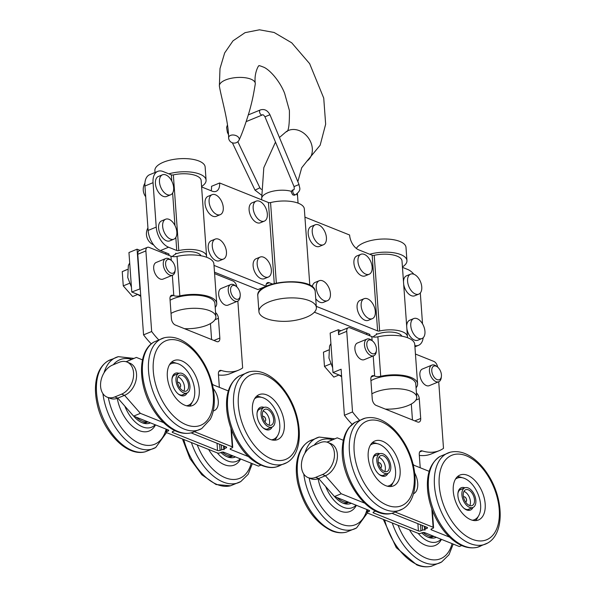 <?xml version="1.0" encoding="UTF-8"?>
<svg xmlns="http://www.w3.org/2000/svg" width="596" height="596" viewBox="0 0 596 596"><rect width="100%" height="100%" fill="white"/><g stroke="black" fill="none" stroke-linecap="round" stroke-linejoin="round"><path stroke-width="0.89" d="M409.497 529.866A31.394 18.297 67.6 0 0 425.291 545.139A31.394 18.297 67.6 0 0 441.115 539.991L441.465 539.373M418.183 533.346A28.794 16.785 67.6 0 0 428.502 541.369A28.794 16.785 67.6 0 0 441.107 539.231M421.737 532.899A24.294 14.162 67.6 0 0 428.204 537.257A24.294 14.162 67.6 0 0 435.862 537.518A24.294 14.162 67.6 0 0 436.317 537.316M434.685 537.905A24.294 14.162 67.6 0 0 435.803 537.108M431.079 538.046A24.294 14.162 67.6 0 0 431.683 537.175M208.645 449.458A31.394 18.297 67.6 0 0 240.255 459.576L240.605 458.957M217.324 452.93A28.794 16.785 67.6 0 0 240.255 458.816M220.885 452.483A24.294 14.162 67.6 0 0 235.003 457.11A24.294 14.162 67.6 0 0 235.465 456.901M233.826 457.49A24.294 14.162 67.6 0 0 234.943 456.692M230.227 457.631A24.294 14.162 67.6 0 0 230.823 456.76M197.343 400.885A24.294 14.162 -112.4 0 1 192.538 405.518A24.294 14.162 -112.4 0 1 170.203 388.436A24.294 14.162 -112.4 0 1 174.047 360.573A24.294 14.162 -112.4 0 1 193.976 372.746A24.294 14.162 -112.4 0 1 197.343 400.885M192.165 402.196A24.294 14.162 -112.4 0 1 191.681 403.209A24.294 14.162 -112.4 0 1 189.491 406.152M171.439 362.271A24.294 14.162 -112.4 0 1 176.118 363.195M368.179 453.087A24.294 14.162 -112.4 0 1 374.906 440.988A24.294 14.162 -112.4 0 1 397.249 458.071A24.294 14.162 -112.4 0 1 393.397 485.926A24.294 14.162 -112.4 0 1 376.173 477.813A24.294 14.162 -112.4 0 1 368.179 453.087M372.291 442.686A24.294 14.162 -112.4 0 1 376.977 443.61M393.025 482.611A24.294 14.162 -112.4 0 1 390.35 486.567M114.842 396.929L121.606 394.15A17.44 12.33 -68.2 0 0 133.318 377.782A17.44 12.33 -68.2 0 0 126.948 362.01A17.44 12.33 -68.2 0 0 119.319 362.264L112.555 365.05A17.44 12.33 -68.2 0 0 100.843 381.41A17.44 12.33 -68.2 0 0 107.213 397.182A17.44 12.33 -68.2 0 0 114.842 396.929L117.792 398.113A17.44 12.33 111.8 0 1 110.171 398.366L107.213 397.182M126.948 362.01L129.898 363.195A17.44 12.33 111.8 0 1 136.275 378.967A17.44 12.33 111.8 0 1 124.557 395.327L117.792 398.113L133.616 416.127L168.281 430.007A1.803 0.723 175.9 0 1 168.72 430.431A1.803 0.723 175.9 0 1 168.109 431.035L166.761 431.586L166.597 429.329M126.218 361.757L136.372 357.414L142.489 359.865M163.639 422.653L140.38 413.341L124.557 395.327L121.606 394.15M230.95 428.464L232.269 446.836A1.803 0.723 -4.1 0 1 232.716 447.261A1.803 0.723 -4.1 0 1 232.097 447.864L230.749 448.423A1.803 0.723 175.9 0 0 230.13 449.026A1.803 0.723 175.9 0 0 230.577 449.451L230.51 448.535M248.703 456.707L230.577 449.451M221.362 444.996L221.705 449.742A1.803 0.723 -4.1 0 1 224.238 449.66A1.803 0.723 -4.1 0 1 223.798 449.235A1.803 0.723 -4.1 0 1 224.409 448.632L224.23 446.143M225.951 446.836L226.033 447.961A1.803 0.723 175.9 0 0 226.651 447.365A1.803 0.723 175.9 0 0 226.204 446.933L191.115 432.882M226.033 447.961L224.409 448.632M212.169 383.608A25.65 14.945 -112.4 0 1 213.107 384.837L228.328 390.931M232.269 446.836L194.467 431.705M165.919 429.06L166.142 432.189A1.803 0.723 -4.1 0 0 166.589 432.622L217.391 452.96A1.803 0.723 -4.1 0 0 219.924 452.878L221.28 452.319A1.803 0.723 175.9 0 1 223.813 452.237L258.478 466.117L260.892 465.118M136.372 357.414L126.061 361.712M166.142 432.189A1.803 0.723 -4.1 0 1 166.761 431.586M140.38 413.341L133.616 416.127M221.705 449.742L220.08 450.412L219.648 444.311M217.033 443.26L217.547 450.494A1.803 0.723 175.9 0 0 220.08 450.412M217.547 450.494L172.654 432.525L172.587 431.608M174.829 430.61A1.803 0.723 -4.1 0 1 174.442 430.826L172.825 431.489A1.803 0.723 175.9 0 0 172.207 432.093A1.803 0.723 175.9 0 0 172.654 432.525M213.234 388.532A14.222 8.284 -112.4 0 1 214.337 410.54A14.222 8.284 -112.4 0 1 213.241 410.845M222.263 452.088A22.499 13.112 67.6 0 0 232.894 455.873M227.195 456.782A22.499 13.112 67.6 0 0 232.067 456.365L233.088 455.947M272.126 427.041A12.076 7.04 -112.4 0 1 263.916 428.502A12.076 7.04 -112.4 0 1 263.514 428.204A12.076 7.04 -112.4 0 1 257.107 412.633A12.076 7.04 -112.4 0 1 264.043 407.396M257.055 413.162A10.803 6.295 -112.4 0 1 259.908 408.901A10.803 6.295 -112.4 0 1 261.041 408.632M269.116 428.278A10.803 6.295 -112.4 0 1 268.133 428.874A10.803 6.295 -112.4 0 1 263.104 427.861M254.604 398.746A22.499 13.112 -112.4 0 1 256.422 397.688A22.499 13.112 -112.4 0 1 277.103 413.505A22.499 13.112 -112.4 0 1 273.542 439.304A22.499 13.112 -112.4 0 1 271.508 439.826M262.903 416.433A2.697 1.572 -112.4 0 1 265.101 417.826A2.697 1.572 -112.4 0 1 265.458 420.925A2.697 1.572 -112.4 0 1 264.959 421.424M262.642 416.611A2.697 1.572 -112.4 0 1 262.94 416.418A2.697 1.572 -112.4 0 1 265.153 417.766A2.697 1.572 -112.4 0 1 265.525 420.895A2.697 1.572 -112.4 0 1 264.996 421.409A2.697 1.572 -112.4 0 1 264.639 421.476M263.074 410.979A8.553 4.984 -112.4 0 1 268.572 417.014A8.553 4.984 -112.4 0 1 268.915 425.179M272.968 423.518A8.553 4.984 -112.4 0 1 271.277 425.149A8.553 4.984 -112.4 0 1 263.417 419.137A8.553 4.984 -112.4 0 1 264.773 409.34A8.553 4.984 -112.4 0 1 271.783 413.617A8.553 4.984 -112.4 0 1 272.968 423.518M274.167 425.037A10.616 6.191 67.6 0 0 272.692 412.737A10.616 6.191 67.6 0 0 263.983 407.426A10.616 6.191 67.6 0 0 262.3 419.599A10.616 6.191 67.6 0 0 272.067 427.064A10.616 6.191 67.6 0 0 274.167 425.037M337.12 497.6A22.499 13.112 67.6 0 0 343.02 501.556A22.499 13.112 67.6 0 0 348.682 502.227M342.983 503.136A22.499 13.112 67.6 0 0 347.855 502.726L348.876 502.301M387.914 473.395A12.076 7.04 -112.4 0 1 379.309 474.558A12.076 7.04 -112.4 0 1 372.828 459.695A12.076 7.04 -112.4 0 1 372.902 458.987A12.076 7.04 -112.4 0 1 379.831 453.757M372.843 459.516A10.803 6.295 -112.4 0 1 375.696 455.262A10.803 6.295 -112.4 0 1 376.828 454.994M384.904 474.632A10.803 6.295 -112.4 0 1 383.921 475.236A10.803 6.295 -112.4 0 1 378.892 474.215M370.392 445.1A22.499 13.112 -112.4 0 1 372.209 444.042A22.499 13.112 -112.4 0 1 392.891 459.859A22.499 13.112 -112.4 0 1 389.33 485.658A22.499 13.112 -112.4 0 1 387.296 486.187M380.747 467.778A2.697 1.572 67.6 0 0 381.365 467.003A2.697 1.572 67.6 0 0 380.784 464.001A2.697 1.572 67.6 0 0 378.691 462.787M378.43 462.973A2.697 1.572 -112.4 0 1 378.728 462.772A2.697 1.572 -112.4 0 1 380.837 463.949A2.697 1.572 -112.4 0 1 381.433 466.973A2.697 1.572 -112.4 0 1 380.784 467.763A2.697 1.572 -112.4 0 1 380.434 467.838M384.703 471.533A8.553 4.984 67.6 0 0 385.061 470.661A8.553 4.984 67.6 0 0 378.862 457.333M389.121 468.992A8.553 4.984 -112.4 0 1 387.065 471.503A8.553 4.984 -112.4 0 1 379.205 465.498A8.553 4.984 -112.4 0 1 380.561 455.694A8.553 4.984 -112.4 0 1 387.229 459.419A8.553 4.984 -112.4 0 1 389.121 468.992M390.402 470.296A10.616 6.191 -112.4 0 1 387.854 473.418A10.616 6.191 -112.4 0 1 378.087 465.953A10.616 6.191 -112.4 0 1 379.771 453.78A10.616 6.191 -112.4 0 1 388.056 458.406A10.616 6.191 -112.4 0 1 390.402 470.296M423.123 532.496A22.499 13.112 67.6 0 0 428.084 535.61A22.499 13.112 67.6 0 0 433.754 536.288M428.055 537.197A22.499 13.112 67.6 0 0 432.927 536.78L433.94 536.363M472.978 507.449A12.076 7.04 -112.4 0 1 464.373 508.612A12.076 7.04 -112.4 0 1 457.944 496.14A12.076 7.04 -112.4 0 1 457.966 493.048A12.076 7.04 -112.4 0 1 464.902 487.811M457.914 493.577A10.803 6.295 -112.4 0 1 460.768 489.316A10.803 6.295 -112.4 0 1 461.893 489.048M469.976 508.686A10.803 6.295 -112.4 0 1 468.985 509.289A10.803 6.295 -112.4 0 1 463.964 508.276M455.463 479.162A22.499 13.112 -112.4 0 1 457.281 478.104A22.499 13.112 -112.4 0 1 477.962 493.92A22.499 13.112 -112.4 0 1 474.401 519.712A22.499 13.112 -112.4 0 1 472.367 520.241M465.819 501.839A2.697 1.572 67.6 0 0 466.117 498.539A2.697 1.572 67.6 0 0 463.762 496.848M463.494 497.027A2.697 1.572 -112.4 0 1 463.8 496.833A2.697 1.572 -112.4 0 1 466.184 498.517A2.697 1.572 -112.4 0 1 465.848 501.825A2.697 1.572 -112.4 0 1 465.498 501.892M469.775 505.587A8.553 4.984 67.6 0 0 469.134 496.751A8.553 4.984 67.6 0 0 463.934 491.395M473.194 495.082A8.553 4.984 -112.4 0 1 472.136 505.564A8.553 4.984 -112.4 0 1 464.277 499.552A8.553 4.984 -112.4 0 1 465.632 489.748A8.553 4.984 -112.4 0 1 473.194 495.082M474.237 494.464A10.616 6.191 -112.4 0 1 472.926 507.479A10.616 6.191 -112.4 0 1 463.159 500.014A10.616 6.191 -112.4 0 1 464.843 487.833A10.616 6.191 -112.4 0 1 474.237 494.464M187.055 392.98A12.076 7.04 -112.4 0 1 186.898 393.3A12.076 7.04 -112.4 0 1 178.45 394.142A12.076 7.04 -112.4 0 1 172.043 378.572A12.076 7.04 -112.4 0 1 178.971 373.342M184.052 394.217A10.803 6.295 -112.4 0 1 183.061 394.82A10.803 6.295 -112.4 0 1 178.033 393.807M171.991 379.101A10.803 6.295 -112.4 0 1 174.844 374.847A10.803 6.295 -112.4 0 1 175.969 374.579M169.532 364.685A22.499 13.112 -112.4 0 1 171.35 363.635A22.499 13.112 -112.4 0 1 189.804 374.899A22.499 13.112 -112.4 0 1 192.918 400.952A22.499 13.112 -112.4 0 1 188.47 405.243A22.499 13.112 -112.4 0 1 186.436 405.772M136.261 417.185A22.499 13.112 67.6 0 0 147.823 421.812M142.124 422.72A22.499 13.112 67.6 0 0 146.996 422.311L148.017 421.893M177.839 382.371A2.697 1.572 -112.4 0 1 180.029 383.764A2.697 1.572 -112.4 0 1 180.394 386.864A2.697 1.572 -112.4 0 1 179.888 387.363M177.571 382.558A2.697 1.572 -112.4 0 1 177.869 382.356A2.697 1.572 -112.4 0 1 180.081 383.712A2.697 1.572 -112.4 0 1 180.461 386.834A2.697 1.572 -112.4 0 1 179.925 387.348A2.697 1.572 -112.4 0 1 179.575 387.422M178.003 376.925A8.553 4.984 -112.4 0 1 183.508 382.96A8.553 4.984 -112.4 0 1 183.851 391.118M187.896 389.464A8.553 4.984 -112.4 0 1 186.213 391.088A8.553 4.984 -112.4 0 1 178.346 385.083A8.553 4.984 -112.4 0 1 179.701 375.279A8.553 4.984 -112.4 0 1 186.712 379.563A8.553 4.984 -112.4 0 1 187.896 389.464M189.096 390.983A10.616 6.191 67.6 0 0 187.621 378.683A10.616 6.191 67.6 0 0 178.912 373.364A10.616 6.191 67.6 0 0 177.236 385.538A10.616 6.191 67.6 0 0 186.995 393.002A10.616 6.191 67.6 0 0 189.096 390.983M431.809 508.88L433.128 527.251L395.58 512.217M413.021 464.023A25.65 14.945 -112.4 0 1 413.967 465.252L429.187 471.347M315.701 477.344L322.458 474.558A17.44 12.33 -68.2 0 0 334.177 458.197A17.44 12.33 -68.2 0 0 327.8 442.426A17.44 12.33 -68.2 0 0 320.179 442.679L313.414 445.465A17.44 12.33 -68.2 0 0 301.703 461.825A17.44 12.33 -68.2 0 0 308.072 477.597A17.44 12.33 -68.2 0 0 315.701 477.344L318.651 478.528A17.44 12.33 111.8 0 1 311.03 478.774L308.072 477.597M327.8 442.426L330.758 443.61A17.44 12.33 111.8 0 1 337.127 459.382A17.44 12.33 111.8 0 1 325.416 475.742L318.651 478.528L334.475 496.535L369.14 510.414A1.803 0.723 175.9 0 1 369.58 510.847A1.803 0.723 175.9 0 1 368.969 511.45L367.613 512.001L367.449 509.744M327.077 442.172L337.224 437.829L343.348 440.28M364.491 503.069L341.232 493.756L325.416 475.742L322.458 474.558M433.128 527.251A1.803 0.723 -4.1 0 1 433.568 527.676A1.803 0.723 -4.1 0 1 432.957 528.279L431.601 528.838A1.803 0.723 175.9 0 0 430.99 529.442A1.803 0.723 175.9 0 0 431.43 529.866L431.37 528.95M449.563 537.123L431.43 529.866M422.221 525.411L422.564 530.157A1.803 0.723 -4.1 0 1 425.097 530.075A1.803 0.723 -4.1 0 1 424.657 529.65A1.803 0.723 -4.1 0 1 425.268 529.047L425.09 526.559M426.81 527.244L426.892 528.376A1.803 0.723 175.9 0 0 427.503 527.773A1.803 0.723 175.9 0 0 427.064 527.348L391.974 513.298M426.892 528.376L425.268 529.047M461.744 545.534L459.337 546.525L424.672 532.653A1.803 0.723 175.9 0 0 422.132 532.735L420.783 533.286A1.803 0.723 -4.1 0 1 418.25 533.375L367.441 513.029A1.803 0.723 -4.1 0 1 367.002 512.605A1.803 0.723 -4.1 0 1 367.613 512.001M337.224 437.829L326.921 442.128M341.232 493.756L334.475 496.535M422.564 530.157L420.94 530.827L420.5 524.718M417.885 523.675L418.407 530.909A1.803 0.723 175.9 0 0 420.94 530.827M418.407 530.909L373.506 512.933L373.446 512.024M375.689 511.025A1.803 0.723 -4.1 0 1 375.301 511.234L373.677 511.904A1.803 0.723 175.9 0 0 373.066 512.508A1.803 0.723 175.9 0 0 373.506 512.933M413.445 493.808A16.196 9.439 67.6 0 0 414.704 472.971M453.34 491.953A24.294 14.162 -112.4 0 1 459.97 475.049A24.294 14.162 -112.4 0 1 482.313 492.132A24.294 14.162 -112.4 0 1 478.469 519.988A24.294 14.162 -112.4 0 1 453.34 491.953M457.363 476.74A24.294 14.162 -112.4 0 1 462.042 477.672M478.089 516.665A24.294 14.162 -112.4 0 1 475.414 520.621M117.27 398.314A31.394 18.297 67.6 0 0 134.495 427.943A31.394 18.297 67.6 0 0 155.184 425.514L155.534 424.903M124.832 406.122A28.794 16.785 67.6 0 0 155.184 424.762M133.69 416.157A24.294 14.162 67.6 0 0 149.931 423.048A24.294 14.162 67.6 0 0 150.393 422.84M148.762 423.436A24.294 14.162 67.6 0 0 149.879 422.638M145.156 423.577A24.294 14.162 67.6 0 0 145.752 422.706M266.226 437.233A24.294 14.162 -112.4 0 1 252.793 413.9A24.294 14.162 -112.4 0 1 259.118 394.634A24.294 14.162 -112.4 0 1 281.454 411.717A24.294 14.162 -112.4 0 1 277.609 439.572A24.294 14.162 -112.4 0 1 266.226 437.233M256.504 396.333A24.294 14.162 -112.4 0 1 261.19 397.256M277.237 436.257A24.294 14.162 -112.4 0 1 274.562 440.206M437.501 367.002L436.451 366.182A9 5.245 67.6 0 0 431.936 365.095A9 5.245 67.6 0 0 429.798 373.223A9 5.245 67.6 0 0 435.952 381.641A9 5.245 67.6 0 0 438.79 381.738A9 5.245 67.6 0 0 441.226 377.79L441.39 376.471A7.346 4.276 -112.4 0 1 437.092 379.615A7.346 4.276 -112.4 0 1 431.765 370.041A7.346 4.276 -112.4 0 1 437.501 367.002A7.346 4.276 -112.4 0 1 441.39 376.471M438.79 381.738L429.209 385.679A9 5.245 -112.4 0 1 426.378 385.582A9 5.245 -112.4 0 1 420.225 377.164A9 5.245 -112.4 0 1 422.363 369.036L431.936 365.095M372.515 340.986L371.472 340.167A9 5.245 67.6 0 0 366.957 339.079A9 5.245 67.6 0 0 364.819 347.207A9 5.245 67.6 0 0 370.973 355.626A9 5.245 67.6 0 0 373.804 355.723A9 5.245 67.6 0 0 376.247 351.767L376.411 350.455A7.346 4.276 -112.4 0 1 372.105 353.599A7.346 4.276 -112.4 0 1 366.786 344.026A7.346 4.276 -112.4 0 1 372.515 340.986A7.346 4.276 -112.4 0 1 376.411 350.455M373.804 355.723L364.231 359.664A9 5.245 -112.4 0 1 361.392 359.567A9 5.245 -112.4 0 1 355.238 351.148A9 5.245 -112.4 0 1 357.376 343.02L366.957 339.079M328.56 349.994L323.449 352.184L324.47 366.428L333.842 377.104L338.886 375.026M328.545 350.09L323.449 352.184M330.735 363.851L324.47 366.428M341.59 376.001L332.993 372.56L341.106 369.215L344.406 415.278A62.997 36.706 67.6 0 0 352.161 424.315M340.89 330.78L338.275 329.737L330.162 333.075L332.993 372.56M236.292 286.452L235.249 285.633A9 5.245 67.6 0 0 230.734 284.538A9 5.245 67.6 0 0 228.596 292.673A9 5.245 67.6 0 0 234.75 301.092A9 5.245 67.6 0 0 237.58 301.189A9 5.245 67.6 0 0 240.024 297.233L240.188 295.914A7.346 4.276 -112.4 0 1 235.882 299.065A7.346 4.276 -112.4 0 1 230.563 289.492A7.346 4.276 -112.4 0 1 236.292 286.452A7.346 4.276 -112.4 0 1 240.188 295.914M237.58 301.189L228.007 305.13A9 5.245 -112.4 0 1 225.169 305.025A9 5.245 -112.4 0 1 219.023 296.614A9 5.245 -112.4 0 1 221.153 288.479L230.734 284.538M171.313 260.437L170.262 259.618A9 5.245 67.6 0 0 165.748 258.522A9 5.245 67.6 0 0 163.609 266.658A9 5.245 67.6 0 0 169.763 275.069A9 5.245 67.6 0 0 172.602 275.166A9 5.245 67.6 0 0 175.038 271.217L175.202 269.899A7.346 4.276 -112.4 0 1 170.903 273.043A7.346 4.276 -112.4 0 1 165.576 263.477A7.346 4.276 -112.4 0 1 171.313 260.437A7.346 4.276 -112.4 0 1 175.202 269.899M172.602 275.166L163.021 279.107A9 5.245 -112.4 0 1 160.19 279.01A9 5.245 -112.4 0 1 154.036 270.599A9 5.245 -112.4 0 1 156.174 262.464L165.748 258.522M127.35 269.437L122.24 271.634L123.268 285.879L132.632 296.547L137.683 294.469M127.343 269.534L122.24 271.634M129.533 283.301L123.268 285.879M140.738 295.586L131.783 292.003L140.246 288.807L143.554 334.863A62.997 36.706 67.6 0 0 151.309 343.899M140.03 250.372L137.073 249.188L128.952 252.525L131.783 292.003M415.382 294.007A10.803 6.295 67.6 0 0 418.787 294.119A10.803 6.295 67.6 0 0 420.493 281.737A10.803 6.295 67.6 0 0 410.57 274.145A10.803 6.295 67.6 0 0 407.999 283.905A10.803 6.295 67.6 0 0 415.382 294.007M418.787 294.119L414.727 295.787A10.803 6.295 -112.4 0 1 411.322 295.676A10.803 6.295 -112.4 0 1 403.678 284.247M403.499 281.729A10.803 6.295 -112.4 0 1 406.509 275.814L410.57 274.145M320.037 244.651A10.803 6.295 67.6 0 0 323.442 244.762A10.803 6.295 67.6 0 0 325.148 232.38A10.803 6.295 67.6 0 0 315.217 224.789A10.803 6.295 67.6 0 0 312.654 234.548A10.803 6.295 67.6 0 0 320.037 244.651M323.442 244.762L319.382 246.431A10.803 6.295 -112.4 0 1 315.977 246.319A10.803 6.295 -112.4 0 1 308.594 236.217A10.803 6.295 -112.4 0 1 311.164 226.458L315.217 224.789M418.563 338.416A10.803 6.295 67.6 0 0 421.968 338.535A10.803 6.295 67.6 0 0 423.682 326.154A10.803 6.295 67.6 0 0 413.751 318.562A10.803 6.295 67.6 0 0 411.188 328.322A10.803 6.295 67.6 0 0 418.563 338.416M421.968 338.535L417.908 340.204A10.803 6.295 -112.4 0 1 414.511 340.085A10.803 6.295 -112.4 0 1 406.859 328.664M406.681 326.146A10.803 6.295 -112.4 0 1 409.69 320.231L413.751 318.562M216.892 214.538A10.803 6.295 67.6 0 0 220.289 214.649A10.803 6.295 67.6 0 0 222.003 202.275A10.803 6.295 67.6 0 0 212.072 194.683A10.803 6.295 67.6 0 0 209.509 204.435A10.803 6.295 67.6 0 0 216.892 214.538M220.289 214.649L216.236 216.326A10.803 6.295 -112.4 0 1 212.832 216.206A10.803 6.295 -112.4 0 1 205.449 206.104A10.803 6.295 -112.4 0 1 208.011 196.352L212.072 194.683M220.073 258.947A10.803 6.295 67.6 0 0 223.478 259.066A10.803 6.295 67.6 0 0 225.184 246.684A10.803 6.295 67.6 0 0 215.253 239.093A10.803 6.295 67.6 0 0 212.69 248.852A10.803 6.295 67.6 0 0 220.073 258.947M223.478 259.066L219.417 260.735A10.803 6.295 -112.4 0 1 216.013 260.623A10.803 6.295 -112.4 0 1 208.63 250.521A10.803 6.295 -112.4 0 1 211.2 240.762L215.253 239.093M170.449 239.085A10.803 6.295 67.6 0 0 173.853 239.197A10.803 6.295 67.6 0 0 175.559 226.815A10.803 6.295 67.6 0 0 165.628 219.224A10.803 6.295 67.6 0 0 163.066 228.983A10.803 6.295 67.6 0 0 170.449 239.085M173.853 239.197L169.793 240.873A10.803 6.295 -112.4 0 1 166.388 240.754A10.803 6.295 -112.4 0 1 159.005 230.652A10.803 6.295 -112.4 0 1 161.576 220.9L165.628 219.224M294.186 195.272L292.658 194.78L291.273 192.113L292.129 190.28L293.523 189.707A2.697 1.572 67.6 0 0 292.822 190.713A2.697 1.572 67.6 0 0 293.545 193.64A2.697 1.572 67.6 0 0 295.579 194.698L294.186 195.272M233.692 135.031A5.401 3.375 -167.4 0 0 230.51 135.411A5.401 3.375 -167.4 0 0 228.752 137.058A5.401 3.375 -167.4 0 0 228.633 137.855A5.401 3.375 -167.4 0 0 228.633 137.914A5.535 5.535 0 0 0 239.003 140.239A5.401 3.375 -167.4 0 0 239.093 140.045A5.401 3.375 -167.4 0 0 233.692 135.031M219.417 86.323A17.999 7.212 -4.1 0 1 219.395 86.211A17.999 7.212 -4.1 0 1 219.373 85.995A17.999 7.212 -4.1 0 1 221.63 82.144A17.999 7.212 -4.1 0 1 230.786 78.374A17.999 7.212 -4.1 0 1 255.282 83.425A17.999 7.212 -4.1 0 1 255.252 84.088C252.987 97.669 252.048 101.573 249.381 111.348C245.47 124.251 242.043 133.817 239.093 140.045M306.553 317.139A28.794 11.533 -4.1 0 1 303.461 318.271A62.997 62.997 0 0 1 273.236 320.439A28.794 11.533 -4.1 0 1 258.925 311.634A28.794 11.533 -4.1 0 1 286.818 298.067A28.794 11.533 -4.1 0 1 316.372 307.514A28.794 11.533 -4.1 0 1 306.553 317.139M214.485 272.186L257.934 289.582L266.047 286.244A5.401 3.144 -112.4 0 1 267.537 282.668A5.401 3.144 -112.4 0 1 269.243 282.728L272.402 283.994M264.237 287.317L263.842 287.153M373.223 336.956A14.848 5.945 -4.1 0 1 376.337 334.669A1.803 0.723 175.9 0 0 376.814 334.132A1.803 0.723 175.9 0 0 376.367 333.708A1.803 0.723 175.9 0 0 378.751 333.678A14.848 5.945 -4.1 0 1 401.846 336.181M172.363 256.541A14.848 5.945 -4.1 0 1 175.477 254.261A1.803 0.723 175.9 0 0 175.954 253.717A1.803 0.723 175.9 0 0 175.515 253.293A1.803 0.723 175.9 0 0 177.891 253.263A14.848 5.945 -4.1 0 1 200.986 255.766M160.458 250.558A17.098 9.961 -112.4 0 1 148.113 230.436L156.234 227.098A17.098 9.961 67.6 0 0 168.579 247.221L160.458 250.558L168.638 253.836A1.803 0.723 -4.1 0 1 169.078 254.261A1.803 0.723 -4.1 0 1 168.847 254.656A20.249 8.113 175.9 0 0 168.296 255.095M211.126 190.757A12.598 7.338 67.6 0 0 211.513 186.317L219.626 182.979A12.598 7.338 -112.4 0 1 216.154 191.316A12.598 7.338 -112.4 0 1 212.183 191.182L201.612 186.95M148.113 230.436L144.932 186.026A17.098 9.961 -112.4 0 1 149.648 174.702L157.769 171.365A17.098 9.961 67.6 0 0 153.045 182.681L144.932 186.026M314.397 312.185L369.498 334.244A1.803 0.723 -4.1 0 1 369.937 334.676A1.803 0.723 -4.1 0 1 369.699 335.071A20.249 8.113 175.9 0 0 369.155 335.511M171.782 181.095L171.328 174.829L163.155 171.551A17.098 9.961 67.6 0 0 157.769 171.365M413.833 274.212A17.098 9.961 67.6 0 0 407.724 269.466L402.464 267.358M407.344 337.634A20.249 8.113 175.9 0 0 407.433 336.606A20.249 8.113 175.9 0 0 379.637 330.981A1.803 0.723 -4.1 0 1 377.611 330.907L372.187 255.237L358.695 249.836A12.598 7.338 -112.4 0 1 349.599 235.01L304.928 217.13M414.846 345.635A17.098 9.961 67.6 0 0 418.534 345.322A17.098 9.961 67.6 0 0 423.182 337.731M156.234 227.098L153.045 182.681M422.527 323.829L420.314 292.979M372.187 255.237A1.803 0.723 175.9 0 0 374.214 255.311A20.249 8.113 -4.1 0 1 402.002 260.936L407.433 336.606M309.808 285.186L304.34 208.958A23.847 9.551 175.9 0 0 270.562 202.58A1.803 0.723 -4.1 0 1 268.453 202.528L219.626 182.979M377.611 330.907L316.282 306.359M266.047 286.244L214.001 265.406M206.484 257.226A20.249 8.113 175.9 0 0 206.574 256.191A20.249 8.113 175.9 0 0 178.778 250.566A1.803 0.723 -4.1 0 1 176.751 250.491L168.579 247.221M327.45 300.689A10.803 6.295 67.6 0 0 329.156 288.315A10.803 6.295 67.6 0 0 319.225 280.723A10.803 6.295 67.6 0 0 316.662 290.475A10.803 6.295 67.6 0 0 324.045 300.578A10.803 6.295 67.6 0 0 327.45 300.689L323.39 302.366A10.803 6.295 -112.4 0 1 319.985 302.246A10.803 6.295 -112.4 0 1 315.738 298.767M312.297 286.78A10.803 6.295 -112.4 0 1 315.172 282.392L319.225 280.723M369.162 274.257L365.102 275.926A10.803 6.295 -112.4 0 1 361.705 275.806A10.803 6.295 -112.4 0 1 354.322 265.704A10.803 6.295 -112.4 0 1 356.885 255.952L360.945 254.283A10.803 6.295 67.6 0 0 358.375 264.035A10.803 6.295 67.6 0 0 365.758 274.138A10.803 6.295 67.6 0 0 369.162 274.257A10.803 6.295 67.6 0 0 370.868 261.875A10.803 6.295 67.6 0 0 360.945 254.283M372.344 318.666L368.283 320.335A10.803 6.295 -112.4 0 1 364.886 320.223A10.803 6.295 -112.4 0 1 357.503 310.121A10.803 6.295 -112.4 0 1 360.066 300.362L364.126 298.693A10.803 6.295 67.6 0 0 361.563 308.452A10.803 6.295 67.6 0 0 368.946 318.555A10.803 6.295 67.6 0 0 372.344 318.666A10.803 6.295 67.6 0 0 374.057 306.284A10.803 6.295 67.6 0 0 364.126 298.693M264.363 221.116L260.303 222.785A10.803 6.295 -112.4 0 1 256.906 222.666A10.803 6.295 -112.4 0 1 249.523 212.563A10.803 6.295 -112.4 0 1 252.086 202.811L256.146 201.143A10.803 6.295 67.6 0 0 253.576 210.895A10.803 6.295 67.6 0 0 260.959 220.997A10.803 6.295 67.6 0 0 264.363 221.116A10.803 6.295 67.6 0 0 266.069 208.734A10.803 6.295 67.6 0 0 256.146 201.143M268.371 277.043L264.311 278.712A10.803 6.295 -112.4 0 1 260.914 278.593A10.803 6.295 -112.4 0 1 253.531 268.498A10.803 6.295 -112.4 0 1 256.094 258.738L260.154 257.07A10.803 6.295 67.6 0 0 257.584 266.829A10.803 6.295 67.6 0 0 264.967 276.924A10.803 6.295 67.6 0 0 268.371 277.043A10.803 6.295 67.6 0 0 270.085 264.661A10.803 6.295 67.6 0 0 260.154 257.07M171.328 174.829A1.803 0.723 175.9 0 0 173.354 174.896A20.249 8.113 -4.1 0 1 201.15 180.521L206.574 256.191M170.665 194.788L166.612 196.456A10.803 6.295 -112.4 0 1 163.207 196.337A10.803 6.295 -112.4 0 1 155.824 186.243A10.803 6.295 -112.4 0 1 158.387 176.483L162.447 174.814A10.803 6.295 67.6 0 0 159.884 184.574A10.803 6.295 67.6 0 0 167.267 194.668A10.803 6.295 67.6 0 0 170.665 194.788A10.803 6.295 67.6 0 0 172.378 182.406A10.803 6.295 67.6 0 0 162.447 174.814M369.714 254.246A25.196 10.095 -4.1 0 1 406.941 260.586A25.196 10.095 -4.1 0 1 402.434 266.933M348.235 327.755L340.122 331.1A5.401 3.144 67.6 0 0 338.632 334.676L346.745 331.331A5.401 3.144 -112.4 0 1 348.235 327.755A5.401 3.144 -112.4 0 1 349.934 327.815L371.829 336.584A5.401 2.16 175.9 0 0 377.879 336.807A26.999 10.81 -4.1 0 1 414.749 344.346L417.58 383.831A26.999 10.81 -4.1 0 1 416.06 387.832M338.275 329.737L338.632 334.676M419.331 455.396A62.997 36.706 67.6 0 0 431.243 453.958L439.356 450.621A62.997 36.706 -112.4 0 1 422.229 450.904A5.401 3.144 67.6 0 0 420.754 450.926A5.401 3.144 67.6 0 0 419.264 454.502L420.217 467.756M412.454 419.949L411.307 404.013M416.433 392.995A5.401 3.144 -112.4 0 1 419.286 398.724L420.702 418.459A5.401 3.144 -112.4 0 1 419.212 422.035A5.401 3.144 -112.4 0 1 417.513 421.975L376.158 405.422A5.401 3.144 -112.4 0 1 372.262 399.067L370.846 379.324A5.401 3.144 -112.4 0 1 372.336 375.756A5.401 3.144 -112.4 0 1 374.035 375.808L374.66 376.061A5.401 2.16 175.9 0 0 380.71 376.285A26.999 10.81 -4.1 0 1 417.58 383.831M385.321 409.087A25.196 10.095 175.9 0 0 403.276 407.172A25.196 10.095 175.9 0 0 416.731 397.115L415.785 383.958A25.196 10.095 175.9 0 0 398.575 375.681A25.196 10.095 175.9 0 0 370.935 380.665M344.406 415.278L352.527 411.933L346.745 331.331M415.449 354.046L433.821 361.399A5.401 3.144 -112.4 0 1 437.65 367.129M438.723 381.768L443.498 448.356A62.997 36.706 -112.4 0 1 439.356 450.621M359.433 420.113A62.997 36.706 -112.4 0 1 352.527 411.933M416.731 397.115A25.196 10.095 175.9 0 0 382.453 390.045A25.196 10.095 175.9 0 0 371.882 393.829M406.941 260.586L406.003 247.422A25.196 10.095 175.9 0 0 371.725 240.352A25.196 10.095 175.9 0 0 356.348 248.458M168.854 173.831A25.196 10.095 -4.1 0 1 206.082 180.171A25.196 10.095 -4.1 0 1 201.575 186.518M137.073 249.188L139.904 288.665M143.554 334.863L151.667 331.525L145.886 250.916A5.401 3.144 -112.4 0 1 147.376 247.347L139.263 250.685A5.401 3.144 67.6 0 0 137.773 254.261L140.246 288.807M218.471 374.981A62.997 36.706 67.6 0 0 230.384 373.55L238.504 370.205A62.997 36.706 -112.4 0 1 221.369 370.488A5.401 3.144 67.6 0 0 219.902 370.518A5.401 3.144 67.6 0 0 218.412 374.087L219.358 387.34M211.595 339.534L210.455 323.598M215.573 312.58A5.401 3.144 -112.4 0 1 218.427 318.309L219.842 338.044A5.401 3.144 -112.4 0 1 218.352 341.62A5.401 3.144 -112.4 0 1 216.653 341.56L175.299 325.006A5.401 3.144 -112.4 0 1 171.402 318.651L169.987 298.916A5.401 3.144 -112.4 0 1 171.477 295.34A5.401 3.144 -112.4 0 1 173.175 295.4L173.801 295.646A5.401 2.16 175.9 0 0 179.85 295.869A26.999 10.81 -4.1 0 1 216.72 303.416A26.999 10.81 -4.1 0 1 215.208 307.417M171.022 313.414A25.196 10.095 -4.1 0 1 187.747 308.646A25.196 10.095 -4.1 0 1 215.871 316.7L214.925 303.543A25.196 10.095 175.9 0 0 197.716 295.266A25.196 10.095 175.9 0 0 170.084 300.25M147.376 247.347A5.401 3.144 -112.4 0 1 149.082 247.407L170.97 256.168A5.401 2.16 175.9 0 0 177.019 256.392A26.999 10.81 -4.1 0 1 213.897 263.939L216.72 303.416M214.59 273.631L232.969 280.992A5.401 3.144 -112.4 0 1 236.821 286.907M237.849 301.062L242.647 367.948A62.997 36.706 -112.4 0 1 238.504 370.205M158.573 339.698A62.997 36.706 -112.4 0 1 151.667 331.525M155.012 172.497L154.878 170.612A25.196 10.095 -4.1 0 1 177.019 158.953A25.196 10.095 -4.1 0 1 205.143 167.014L206.082 180.171M215.871 316.7A25.196 10.095 -4.1 0 1 202.491 326.735A25.196 10.095 -4.1 0 1 184.462 328.679M318.13 478.73A31.394 18.297 67.6 0 0 340.219 511.077A31.394 18.297 67.6 0 0 356.043 505.93L356.393 505.311M325.684 486.537A28.794 16.785 67.6 0 0 343.43 507.315A28.794 16.785 67.6 0 0 356.043 505.177M334.55 496.572A24.294 14.162 67.6 0 0 343.132 503.203A24.294 14.162 67.6 0 0 350.791 503.464A24.294 14.162 67.6 0 0 351.253 503.255M349.614 503.843A24.294 14.162 67.6 0 0 350.731 503.046M346.015 503.993A24.294 14.162 67.6 0 0 346.611 503.113M384.621 519.913A49.274 28.712 67.6 0 0 418.042 564.941A49.274 28.712 67.6 0 0 431.377 566.2C426.684 567.355 421.819 566.915 416.768 564.889L396.273 547.657L383.31 519.384M392.272 522.975A49.274 28.712 67.6 0 0 424.054 562.46A49.274 28.712 67.6 0 0 441.643 561.976L448.982 554.757L453.213 544.073M398.098 525.307A45.698 26.626 67.6 0 0 426.222 558.206A45.698 26.626 67.6 0 0 452.066 543.619M183.769 439.498A49.274 28.712 67.6 0 0 214.821 483.46A49.274 28.712 67.6 0 0 230.518 485.785L240.784 481.561L248.13 474.342L252.354 463.666M191.413 442.56A49.274 28.712 67.6 0 0 220.833 480.987A49.274 28.712 67.6 0 0 240.784 481.561M197.239 444.892A45.698 26.626 67.6 0 0 226.711 478.29A45.698 26.626 67.6 0 0 251.207 463.204M209.718 416.589A45.698 26.626 -112.4 0 1 157.515 390.194A45.698 26.626 -112.4 0 1 182.659 342.35A45.698 26.626 -112.4 0 1 209.718 416.589M201.709 428.576A49.274 28.712 -112.4 0 1 165.234 413.825A49.274 28.712 -112.4 0 1 148.389 367.382A49.274 28.712 -112.4 0 1 164.332 337.738C171.804 336.047 179.403 338.029 187.114 343.676C192.59 347.714 197.492 353.078 201.813 359.746C214.135 378.467 218.188 404.788 210.194 419.383L201.709 428.576L191.435 432.808A49.274 28.712 -112.4 0 1 159.221 416.299A49.274 28.712 -112.4 0 1 154.059 341.962L164.332 337.738M196.516 430.543A49.274 28.712 -112.4 0 1 191.435 432.808C183.963 434.499 176.364 432.517 168.653 426.87C163.177 422.825 158.275 417.468 153.954 410.793C137.996 386.878 136.7 351.446 154.059 341.962M354.113 443.953A45.698 26.626 -112.4 0 1 401.413 439.587A45.698 26.626 -112.4 0 1 396.921 506.846A45.698 26.626 -112.4 0 1 354.113 443.953M349.36 443.417A49.274 28.712 -112.4 0 1 365.184 418.154C372.664 416.462 380.255 418.437 387.974 424.084C393.449 428.129 398.344 433.486 402.673 440.161C418.623 464.083 419.919 499.508 402.568 508.991A49.274 28.712 -112.4 0 1 366.711 495.008A49.274 28.712 -112.4 0 1 349.36 443.417M402.568 508.991L392.295 513.216A49.274 28.712 -112.4 0 1 358.434 494.538A49.274 28.712 -112.4 0 1 343.348 445.89A49.274 28.712 -112.4 0 1 354.918 422.378L365.184 418.154M168.027 429.902L168.109 431.035M368.887 510.318L368.969 511.45M439.356 487.051A45.698 26.626 -112.4 0 1 480.607 466.228A45.698 26.626 -112.4 0 1 487.699 539.276A45.698 26.626 -112.4 0 1 439.356 487.051M434.611 487.215A49.274 28.712 -112.4 0 1 450.256 452.215C457.728 450.516 465.327 452.498 473.045 458.145C478.513 462.191 483.416 467.547 487.737 474.222C503.695 498.144 504.991 533.569 487.632 543.053A49.274 28.712 -112.4 0 1 455.068 532.817A49.274 28.712 -112.4 0 1 434.611 487.215M482.44 545.02A49.274 28.712 -112.4 0 1 477.366 547.277A49.274 28.712 -112.4 0 1 428.598 489.688A49.274 28.712 -112.4 0 1 439.982 456.439L450.256 452.215M113.262 358.926A49.274 28.712 67.6 0 0 108.07 360.893A49.274 28.712 67.6 0 0 102.05 366.547A49.274 28.712 67.6 0 0 105.172 422.534A49.274 28.712 67.6 0 0 145.446 451.731L155.72 447.499L166.515 432.592M145.446 451.731C126.441 457.207 102.43 431.132 96.932 402.903C95.308 395.126 95.017 387.869 96.06 381.142C97.565 371.703 101.566 364.946 108.07 360.893L118.343 356.661A49.274 28.712 67.6 0 0 108.062 364.074A49.274 28.712 67.6 0 0 104.039 372.82M102.914 393.621A49.274 28.712 67.6 0 0 155.727 447.499M131.723 359.321A45.698 26.626 67.6 0 0 113.292 364.745M108.33 397.629A45.698 26.626 67.6 0 0 136.775 442.046A45.698 26.626 67.6 0 0 165.971 429.776M264.341 454.957A45.698 26.626 -112.4 0 1 244.502 379.697A45.698 26.626 -112.4 0 1 296.249 416.656A45.698 26.626 -112.4 0 1 264.341 454.957M261.622 458.913A49.274 28.712 -112.4 0 1 233.744 395.081A49.274 28.712 -112.4 0 1 249.396 371.8C256.876 370.109 264.468 372.083 272.186 377.73C277.661 381.775 282.556 387.132 286.885 393.807C302.835 417.729 304.131 453.154 286.78 462.638A49.274 28.712 -112.4 0 1 261.622 458.913M281.58 464.604A49.274 28.712 -112.4 0 1 276.507 466.862A49.274 28.712 -112.4 0 1 255.61 461.386A49.274 28.712 -112.4 0 1 227.732 397.562A49.274 28.712 -112.4 0 1 239.13 376.024L249.396 371.8M261.45 195.078L255.006 190.139L259.878 187.814L261.346 189.439M228.454 134.614L227.396 132.394L228.261 132.148M246.208 121.599L262.352 114.954A2.697 1.572 -112.4 0 1 260.854 114.514A2.697 1.572 -112.4 0 1 259.565 111.936A2.697 1.572 -112.4 0 1 260.296 109.962L248.346 114.879M293.523 189.707C294.238 189.953 294.409 188.91 294.037 186.593L299.021 184.514C299.259 187.993 302.157 189.684 295.579 194.698M294.037 186.593L264.967 116.809L269.951 114.737L299.021 184.514M291.332 191.323A17.999 7.212 175.9 0 0 267.798 192.776A17.999 7.212 175.9 0 0 261.659 198.788L261.733 199.831M298.06 203.124L297.568 196.218A17.999 7.212 175.9 0 0 296.614 194.154M219.373 85.995L219.999 68.592L224.662 52.932L233.014 40.826L245.045 32.661L259.469 29.8L274.1 32.467L291.72 42.815L309.637 63.653L323.732 98.102L325.654 124.191L320.156 145.215L307.022 161.069A17.999 14.498 -125.3 0 0 309.339 139.382A17.999 14.498 -125.3 0 0 288.531 130.42A17.999 14.498 -125.3 0 0 286.199 131.701L279.435 137.512M315.232 291.675C315.291 275.896 255.475 280.187 257.785 295.795A28.794 11.533 -4.1 0 1 285.685 282.228A28.794 11.533 -4.1 0 1 315.232 291.675L316.372 307.514M266.375 283.912L269.243 282.728M168.847 254.656L168.787 253.903M369.699 335.071L369.647 334.319M379.637 330.981L374.214 255.311M274.257 283.487L268.453 202.528M276.328 283.003L270.562 202.58M178.778 250.566L173.354 174.896M176.751 250.491L175.82 237.439M174.963 225.511L172.631 193.022M371.166 376.992L374.035 375.808M374.66 376.061L373.215 355.961M372.12 340.681L371.829 336.584M377.879 336.807L380.71 376.285M415.844 400.139L419.286 398.724M414.794 420.888L420.702 418.459M419.696 451.947L422.229 450.904M170.307 296.577L173.175 295.4M137.773 254.261L145.886 250.916M173.801 295.646L172.341 275.277M171.275 260.407L170.97 256.168M177.019 256.392L179.85 295.869M214.985 319.724L218.427 318.309M213.942 340.472L219.842 338.044M218.836 371.531L221.369 370.488M332.97 530.88A49.274 28.712 67.6 0 0 346.306 532.146C341.62 533.301 336.747 532.861 331.704 530.827C314.904 522.565 303.602 506.727 297.791 483.319C296.16 475.533 295.869 468.285 296.912 461.557C298.425 452.111 302.425 445.361 308.929 441.301A49.274 28.712 67.6 0 0 299.773 486.679A49.274 28.712 67.6 0 0 332.97 530.88M314.122 439.334A49.274 28.712 67.6 0 0 308.929 441.301L319.195 437.077A49.274 28.712 67.6 0 0 304.891 453.236M303.774 474.036A49.274 28.712 67.6 0 0 338.982 528.406A49.274 28.712 67.6 0 0 356.579 527.914L367.374 513.007M309.182 478.037A45.698 26.626 67.6 0 0 341.158 524.145A45.698 26.626 67.6 0 0 366.831 510.183M332.583 439.736A45.698 26.626 67.6 0 0 314.152 445.16M431.377 566.2L441.643 561.976M182.451 438.969L189.968 458.6L201.835 474.774L216.065 484.533L230.518 485.785M392.295 513.216C368.82 520.457 339.377 478.603 342.409 447.052C342.938 439.081 345.159 432.554 349.085 427.481L354.918 422.378M231.464 429.85L232.716 447.261M223.798 449.235L223.56 445.875M214.337 410.54L213.204 411.002M256.422 397.688L254.857 398.337M273.542 439.304L271.977 439.945M263.983 407.426L258.925 409.504M272.067 427.064L267.001 429.15M372.209 444.042L370.645 444.69M389.33 485.658L387.765 486.299M382.788 475.504L387.854 473.418M374.713 455.865L379.771 453.78M457.281 478.104L455.717 478.744M474.401 519.712L472.837 520.36M467.86 509.558L472.926 507.479M459.777 489.919L464.843 487.833M171.35 363.635L169.786 364.275M188.47 405.243L186.913 405.883M178.912 373.364L173.853 375.45M186.995 393.002L181.936 395.088M432.323 510.265L433.568 527.676M424.657 529.65L424.412 526.29M366.778 509.468L367.002 512.605M487.632 543.053L477.366 547.277C469.886 548.968 462.295 546.994 454.577 541.347C449.101 537.301 444.206 531.937 439.878 525.27C433.039 514.475 428.964 502.964 427.652 490.732C426.214 474.423 430.327 462.988 439.982 456.439M133.958 358.405L118.343 356.661M286.78 462.638L276.507 466.862C272.961 467.994 265.093 468.65 254.134 461.23C242.535 453.616 229.304 433.411 226.808 410.421C225.34 394.06 229.445 382.595 239.13 376.024M330.914 343.542L329.566 346.03L328.947 358.069L332.642 367.695M338.61 374.802L341.65 376.776M129.704 262.992L128.364 265.473L127.745 277.52L131.433 287.138M137.4 294.253L140.79 296.391M147.935 227.873A12.233 12.233 0 0 0 153.664 244.949M232.365 142.787L255.006 190.139M237.826 141.699L259.878 187.814M227.396 132.394L226.599 127.432L227.434 124.966M264.967 116.809C263.685 114.976 262.814 114.358 262.352 114.954M269.951 114.737C267.544 110.297 264.326 108.703 260.296 109.962M275.494 142.071L263.812 167.67L261.659 198.788M307.022 161.069L301.703 167.767L297.844 181.676M297.411 193.544L297.568 196.218M228.633 137.855C228.492 121.219 221.615 99.376 219.403 86.211M257.785 295.795L258.925 311.634M255.282 83.425C253.814 72.928 259.074 64.383 258.977 65.851C258.47 65.284 260.243 65.813 264.304 67.437C271.716 71.349 280.679 83.038 284.627 93.349L289.403 110.476C289.589 125.1 288.524 132.178 286.199 131.701M165.822 254.105L165.718 252.667M262.233 288.591L262.18 287.838M366.682 334.52L366.577 333.082M414.928 346.805L418.534 345.322M401.004 335.026L401.071 336.047M200.219 255.632L200.144 254.611M144.925 183.151A12.233 12.233 0 0 0 145.7 196.74M346.306 532.146L356.579 527.914M334.818 438.82L319.195 437.077"/></g></svg>
